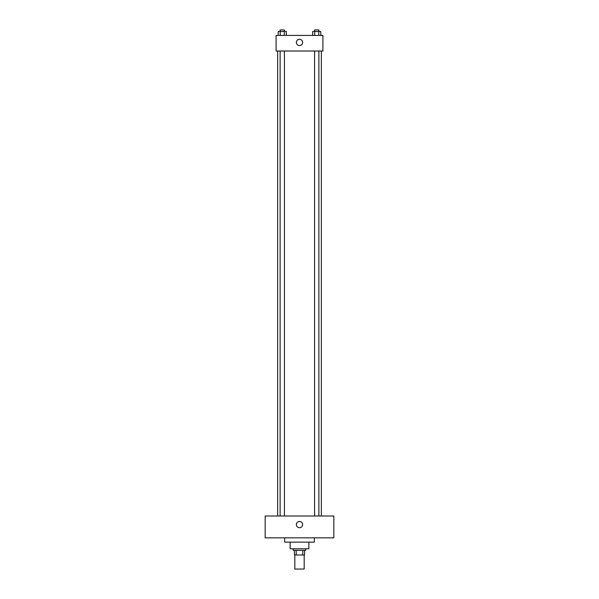 <?xml version="1.0" encoding="UTF-8"?>
<svg xmlns="http://www.w3.org/2000/svg" width="599" height="599" viewBox="0 0 599 599"><rect width="100%" height="100%" fill="white"/><g stroke="black" fill="none" stroke-linecap="round" stroke-linejoin="round"><path stroke-width="0.9" d="M294.82 555.003L294.82 569.05L304.18 569.05L304.18 555.003M302.787 550.324L302.787 555.003L294.431 555.003L294.431 550.324M302.787 555.003L304.569 555.003L304.569 550.324L304.569 555.003M305.745 548.766L305.745 550.324L293.255 550.324L293.255 548.766M296.213 550.324L296.213 555.003M308.859 542.132L308.859 548.766L290.141 548.766L290.141 542.132M314.325 537.842L314.325 542.132L284.675 542.132L284.675 537.842M333.83 537.842L265.17 537.842L265.17 516.001L333.83 516.001L333.83 537.842M299.5 521.459A3.122 3.122 0 0 1 302.203 526.139A3.122 3.122 0 0 1 296.797 526.139A3.122 3.122 0 0 1 299.5 521.459M321.349 51.012L321.349 516.001M314.572 516.001L314.572 51.012M284.428 51.012L284.428 516.001M322.906 51.012L276.094 51.012L276.094 35.408L322.906 35.408L322.906 51.012M302.622 42.432A3.122 3.122 0 0 1 297.943 45.135A3.122 3.122 0 0 1 297.943 39.729A3.122 3.122 0 0 1 302.622 42.432M320.779 35.408L320.779 31.507L312.671 31.507L312.671 35.408M318.75 31.507L318.75 35.408M314.7 31.507L314.7 35.408M314.572 31.507L314.572 29.95L318.878 29.95L318.878 31.507M286.329 35.408L286.329 31.507L278.221 31.507L278.221 35.408M284.3 31.507L284.3 35.408M280.25 31.507L280.25 35.408M280.122 31.507L280.122 29.95L284.428 29.95L284.428 31.507M277.651 51.012L277.651 516.001M318.878 516.001L318.878 51.012M280.122 51.012L280.122 516.001"/></g></svg>

